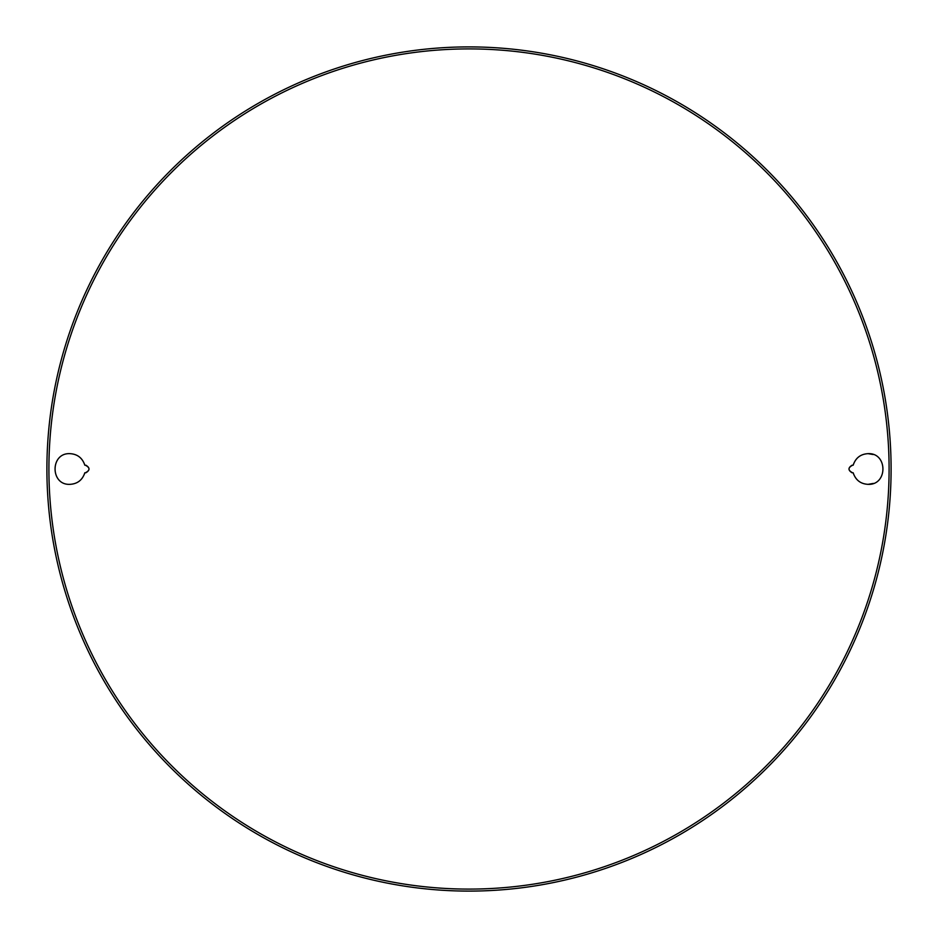 <?xml version="1.0" encoding="UTF-8"?>
<svg xmlns="http://www.w3.org/2000/svg" width="938" height="938" viewBox="0 0 938 938"><rect width="100%" height="100%" fill="white"/><g stroke="black" fill="none" stroke-linecap="round" stroke-linejoin="round"><path stroke-width="1.41" d="M853.615 463.864L853.639 463.876C856.312 457.416 861.131 454.015 868.072 453.664L873.208 454.531M873.372 483.41L868.072 484.336C861.131 483.996 856.324 480.584 853.639 474.124L853.615 474.136M852.009 472.775L852.021 472.74C847.999 470.243 847.999 467.757 852.021 465.26L852.325 465.178M84.385 474.136L84.361 474.124C81.688 480.584 76.869 483.985 69.928 484.336C50.113 485.345 50.124 452.644 69.928 453.664C76.869 454.004 81.676 457.416 84.361 463.876L84.385 463.864M85.991 465.225L85.979 465.26C90.001 467.757 90.001 470.243 85.979 472.74L85.675 472.822M852.724 472.846C847.776 470.278 847.776 467.722 852.724 465.154L853.205 465.189C855.55 457.955 860.509 454.109 868.072 453.652C887.864 452.667 887.876 485.321 868.072 484.348C860.521 483.891 855.562 480.045 853.205 472.811L852.724 472.846M85.276 472.846L84.795 472.811C82.45 480.045 77.491 483.891 69.928 484.348C50.136 485.333 50.124 452.679 69.928 453.652C77.479 454.109 82.438 457.955 84.795 465.189L85.276 465.154C90.224 467.722 90.224 470.278 85.276 472.846M469 889.095A420.095 420.095 0 0 0 889.095 469A420.095 420.095 0 0 0 469 48.905A420.095 420.095 0 0 0 48.905 469A420.095 420.095 0 0 0 469 889.095M469 891.1A422.1 422.1 0 0 0 891.1 469A422.1 422.1 0 0 0 469 46.9A422.1 422.1 0 0 0 46.9 469A422.1 422.1 0 0 0 469 891.1"/></g></svg>
